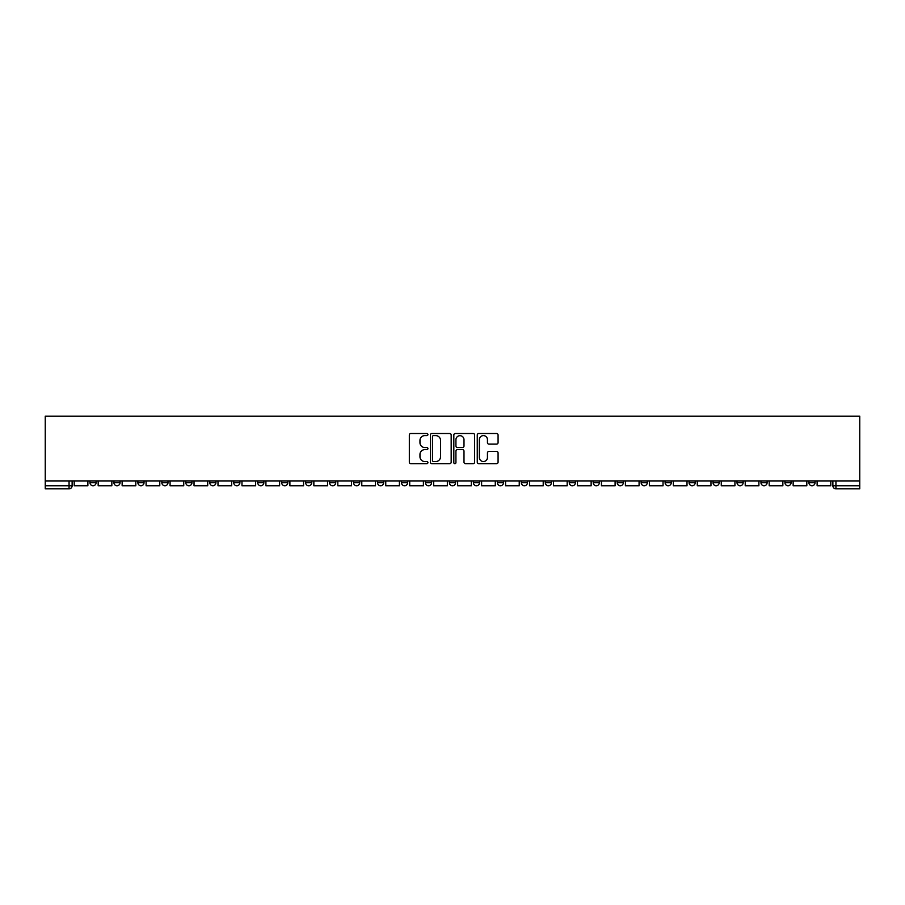 <?xml version="1.0" encoding="UTF-8"?>
<svg xmlns="http://www.w3.org/2000/svg" width="905" height="905" viewBox="0 0 905 905"><rect width="100%" height="100%" fill="white"/><g stroke="black" fill="none" stroke-linecap="round" stroke-linejoin="round"><path stroke-width="1.36" d="M427.918 434.558A1.052 1.052 0 0 0 426.866 433.506L410.847 433.506A1.505 1.505 0 0 0 409.332 435.011L409.332 462.15A1.505 1.505 0 0 0 410.847 463.665L426.866 463.665A1.052 1.052 0 0 0 427.918 462.602A1.052 1.052 0 0 0 426.866 461.55L424.796 461.55A4.83 4.83 0 0 1 419.965 456.731L419.965 454.468A4.83 4.83 0 0 1 424.796 449.638L426.866 449.638A1.052 1.052 0 0 0 427.918 448.586A1.052 1.052 0 0 0 426.866 447.523L424.796 447.523A4.83 4.83 0 0 1 419.965 442.703L419.965 440.441A4.83 4.83 0 0 1 424.796 435.61L426.866 435.61A1.052 1.052 0 0 0 427.918 434.558M737.009 480.996L737.009 482.682L743.152 482.682A3.077 3.077 0 0 1 740.075 485.759A3.077 3.077 0 0 1 737.009 482.682L737.009 480.996M713.038 480.996L713.038 482.682L719.192 482.682A3.077 3.077 0 0 1 716.115 485.759A3.077 3.077 0 0 1 713.038 482.682L713.038 480.996M569.256 480.996L569.256 482.682L575.399 482.682A3.077 3.077 0 0 1 572.322 485.759A3.077 3.077 0 0 1 569.256 482.682L569.256 480.996M545.285 480.996L545.285 482.682L551.428 482.682A3.077 3.077 0 0 1 548.362 485.759A3.077 3.077 0 0 1 545.285 482.682L545.285 480.996M521.325 480.996L521.325 482.682L527.468 482.682A3.077 3.077 0 0 1 524.391 485.759A3.077 3.077 0 0 1 521.325 482.682L521.325 480.996M473.394 480.996L473.394 482.682L479.537 482.682A3.077 3.077 0 0 1 476.46 485.759A3.077 3.077 0 0 1 473.394 482.682L473.394 480.996M425.463 482.682L425.463 480.996L425.463 482.682A3.077 3.077 0 0 0 428.54 485.759A3.077 3.077 0 0 1 425.463 482.682L431.606 482.682A3.077 3.077 0 0 1 428.54 485.759A3.077 3.077 0 0 0 431.606 482.682L431.606 480.996L431.606 482.682M401.503 482.682L401.503 480.996L401.503 482.682A3.077 3.077 0 0 0 404.569 485.759A3.077 3.077 0 0 1 401.503 482.682L407.646 482.682A3.077 3.077 0 0 1 404.569 485.759M377.532 482.682L377.532 480.996L377.532 482.682A3.077 3.077 0 0 0 380.609 485.759A3.077 3.077 0 0 1 377.532 482.682L383.675 482.682A3.077 3.077 0 0 1 380.609 485.759A3.077 3.077 0 0 0 383.675 482.682L383.675 480.996L383.675 482.682M353.572 480.996L353.572 482.682L359.715 482.682A3.077 3.077 0 0 1 356.638 485.759A3.077 3.077 0 0 1 353.572 482.682L353.572 480.996M329.601 480.996L329.601 482.682L335.744 482.682A3.077 3.077 0 0 1 332.678 485.759A3.077 3.077 0 0 1 329.601 482.682L329.601 480.996M305.641 480.996L305.641 482.682L311.784 482.682A3.077 3.077 0 0 1 308.707 485.759A3.077 3.077 0 0 1 305.641 482.682L305.641 480.996M281.67 482.682L281.67 480.996L281.67 482.682A3.077 3.077 0 0 0 284.747 485.759A3.077 3.077 0 0 1 281.67 482.682L287.813 482.682A3.077 3.077 0 0 1 284.747 485.759M233.739 482.682L233.739 480.996L233.739 482.682A3.077 3.077 0 0 0 236.816 485.759A3.077 3.077 0 0 1 233.739 482.682L239.893 482.682A3.077 3.077 0 0 1 236.816 485.759A3.077 3.077 0 0 0 239.893 482.682L239.893 480.996L239.893 482.682M209.779 482.682L209.779 480.996L209.779 482.682A3.077 3.077 0 0 0 212.856 485.759A3.077 3.077 0 0 1 209.779 482.682L215.922 482.682A3.077 3.077 0 0 1 212.856 485.759A3.077 3.077 0 0 0 215.922 482.682L215.922 480.996L215.922 482.682M185.808 482.682L185.808 480.996L185.808 482.682A3.077 3.077 0 0 0 188.885 485.759A3.077 3.077 0 0 1 185.808 482.682L191.962 482.682A3.077 3.077 0 0 1 188.885 485.759A3.077 3.077 0 0 0 191.962 482.682L191.962 480.996L191.962 482.682M161.848 482.682L161.848 480.996L161.848 482.682A3.077 3.077 0 0 0 164.925 485.759A3.077 3.077 0 0 1 161.848 482.682L167.991 482.682A3.077 3.077 0 0 1 164.925 485.759M137.888 482.682L137.888 480.996L137.888 482.682A3.077 3.077 0 0 0 140.954 485.759A3.077 3.077 0 0 1 137.888 482.682L144.031 482.682A3.077 3.077 0 0 1 140.954 485.759A3.077 3.077 0 0 0 144.031 482.682L144.031 480.996L144.031 482.682M113.917 482.682L113.917 480.996L113.917 482.682A3.077 3.077 0 0 0 116.994 485.759A3.077 3.077 0 0 1 113.917 482.682L120.06 482.682A3.077 3.077 0 0 1 116.994 485.759A3.077 3.077 0 0 0 120.06 482.682L120.06 480.996L120.06 482.682M496.574 444.129A1.505 1.505 0 0 0 498.078 442.624L498.078 435.011A1.505 1.505 0 0 0 496.574 433.506L478.779 433.506A1.505 1.505 0 0 0 477.263 435.011L477.263 462.15A1.505 1.505 0 0 0 478.779 463.665L496.574 463.665A1.505 1.505 0 0 0 498.078 462.15L498.078 452.952A1.505 1.505 0 0 0 496.574 451.448L488.949 451.448A1.505 1.505 0 0 0 487.444 452.952L487.444 457.511A4.039 4.039 0 0 1 483.417 461.55A4.039 4.039 0 0 1 479.379 457.511L479.379 439.649A4.039 4.039 0 0 1 483.417 435.61A4.039 4.039 0 0 1 487.444 439.649L487.444 442.624A1.505 1.505 0 0 0 488.949 444.129L496.574 444.129M859.75 480.996L45.25 480.996L45.25 416.164L859.75 416.164L859.75 488.836L835.937 488.836A3.077 3.077 0 0 1 832.872 485.759L859.75 485.759M451.176 435.011A1.505 1.505 0 0 0 449.672 433.506L431.877 433.506A1.505 1.505 0 0 0 430.373 435.011L430.373 462.15A1.505 1.505 0 0 0 431.877 463.665L449.672 463.665A1.505 1.505 0 0 0 451.176 462.15L451.176 435.011M455.328 433.506L473.123 433.506A1.505 1.505 0 0 1 474.627 435.011L474.627 462.15A1.505 1.505 0 0 1 473.123 463.665L465.509 463.665A1.505 1.505 0 0 1 463.994 462.15L463.994 451.143A1.505 1.505 0 0 0 462.489 449.638L457.444 449.638A1.505 1.505 0 0 0 455.928 451.143L455.928 462.602A1.052 1.052 0 0 1 454.876 463.665A1.052 1.052 0 0 1 453.824 462.602L453.824 435.011A1.505 1.505 0 0 1 455.328 433.506M832.872 480.996L832.872 485.759A3.077 3.077 0 0 0 835.937 488.836L835.937 480.996M72.129 480.996L72.129 485.759A3.077 3.077 0 0 1 69.063 488.836L45.25 488.836L69.063 488.836L69.063 485.759L72.129 485.759M45.25 488.836L45.25 485.759L69.063 485.759L69.063 480.996M45.25 480.996L45.25 485.759M815.043 480.996L815.043 482.682A3.077 3.077 0 0 1 811.977 485.759A3.077 3.077 0 0 1 808.9 482.682A3.077 3.077 0 0 0 811.977 485.759M808.9 480.996L808.9 482.682L815.043 482.682M791.083 480.996L791.083 482.682A3.077 3.077 0 0 1 788.006 485.759A3.077 3.077 0 0 1 784.94 482.682L791.083 482.682M784.94 480.996L784.94 482.682M767.112 480.996L767.112 482.682A3.077 3.077 0 0 1 764.046 485.759A3.077 3.077 0 0 1 760.969 482.682L767.112 482.682M760.969 480.996L760.969 482.682M743.152 480.996L743.152 482.682M719.192 480.996L719.192 482.682L719.192 480.996M695.221 480.996L695.221 482.682A3.077 3.077 0 0 1 692.144 485.759A3.077 3.077 0 0 1 689.078 482.682L695.221 482.682M689.078 480.996L689.078 482.682M671.261 480.996L671.261 482.682A3.077 3.077 0 0 1 668.184 485.759A3.077 3.077 0 0 1 665.107 482.682L671.261 482.682M665.107 480.996L665.107 482.682M647.29 480.996L647.29 482.682A3.077 3.077 0 0 1 644.224 485.759A3.077 3.077 0 0 1 641.147 482.682L647.29 482.682M641.147 480.996L641.147 482.682M623.33 480.996L623.33 482.682A3.077 3.077 0 0 1 620.253 485.759A3.077 3.077 0 0 1 617.187 482.682L623.33 482.682M617.187 480.996L617.187 482.682M599.359 480.996L599.359 482.682A3.077 3.077 0 0 1 596.293 485.759A3.077 3.077 0 0 1 593.216 482.682L599.359 482.682M593.216 480.996L593.216 482.682M575.399 480.996L575.399 482.682A3.077 3.077 0 0 1 572.322 485.759M551.428 480.996L551.428 482.682M527.468 482.682L527.468 480.996L527.468 482.682A3.077 3.077 0 0 1 524.391 485.759M503.497 480.996L503.497 482.682A3.077 3.077 0 0 1 500.431 485.759A3.077 3.077 0 0 1 497.354 482.682A3.077 3.077 0 0 0 500.431 485.759A3.077 3.077 0 0 0 503.497 482.682L497.354 482.682L497.354 480.996M479.537 482.682L479.537 480.996L479.537 482.682A3.077 3.077 0 0 1 476.46 485.759M455.577 480.996L455.577 482.682A3.077 3.077 0 0 1 452.5 485.759A3.077 3.077 0 0 1 449.423 482.682A3.077 3.077 0 0 0 452.5 485.759M449.423 480.996L449.423 482.682L455.577 482.682M407.646 480.996L407.646 482.682L407.646 480.996M359.715 482.682L359.715 480.996L359.715 482.682A3.077 3.077 0 0 1 356.638 485.759M335.744 482.682L335.744 480.996L335.744 482.682A3.077 3.077 0 0 1 332.678 485.759M311.784 482.682L311.784 480.996L311.784 482.682A3.077 3.077 0 0 1 308.707 485.759M287.813 480.996L287.813 482.682L287.813 480.996M263.853 482.682L263.853 480.996L263.853 482.682A3.077 3.077 0 0 1 260.776 485.759A3.077 3.077 0 0 1 257.71 482.682L263.853 482.682A3.077 3.077 0 0 1 260.776 485.759M257.71 480.996L257.71 482.682M167.991 480.996L167.991 482.682L167.991 480.996M96.1 480.996L96.1 482.682A3.077 3.077 0 0 1 93.023 485.759A3.077 3.077 0 0 1 89.957 482.682A3.077 3.077 0 0 0 93.023 485.759A3.077 3.077 0 0 0 96.1 482.682L96.1 480.996M89.957 480.996L89.957 482.682L96.1 482.682M433.54 435.61A1.052 1.052 0 0 0 432.488 436.674L432.488 460.498A1.052 1.052 0 0 0 433.54 461.55L435.724 461.55A4.83 4.83 0 0 0 440.554 456.731L440.554 440.441A4.83 4.83 0 0 0 435.724 435.61L433.54 435.61M463.994 439.728A4.039 4.039 0 0 0 459.966 435.69A4.039 4.039 0 0 0 455.928 439.728L455.928 446.018A1.505 1.505 0 0 0 457.444 447.523L462.489 447.523A1.505 1.505 0 0 0 463.994 446.018L463.994 439.728M87.876 480.996L87.876 485.759L74.21 485.759L74.21 480.996M111.847 480.996L111.847 485.759L98.17 485.759L98.17 480.996M135.807 480.996L135.807 485.759L122.141 485.759L122.141 480.996M159.778 480.996L159.778 485.759L146.101 485.759L146.101 480.996M183.738 480.996L183.738 485.759L170.072 485.759L170.072 480.996M207.709 480.996L207.709 485.759L194.032 485.759L194.032 480.996M231.669 480.996L231.669 485.759L217.992 485.759L217.992 480.996M255.64 480.996L255.64 485.759L241.963 485.759L241.963 480.996M279.6 480.996L279.6 485.759L265.923 485.759L265.923 480.996M303.56 480.996L303.56 485.759L289.894 485.759L289.894 480.996M327.531 480.996L327.531 485.759L313.854 485.759L313.854 480.996M351.491 480.996L351.491 485.759L337.825 485.759L337.825 480.996M375.462 480.996L375.462 485.759L361.785 485.759L361.785 480.996M399.422 480.996L399.422 485.759L385.756 485.759L385.756 480.996M423.393 480.996L423.393 485.759L409.716 485.759L409.716 480.996M447.353 480.996L447.353 485.759L433.676 485.759L433.676 480.996M471.324 480.996L471.324 485.759L457.647 485.759L457.647 480.996M495.284 480.996L495.284 485.759L481.607 485.759L481.607 480.996M519.244 480.996L519.244 485.759L505.578 485.759L505.578 480.996M543.215 480.996L543.215 485.759L529.538 485.759L529.538 480.996M567.175 480.996L567.175 485.759L553.509 485.759L553.509 480.996M591.146 480.996L591.146 485.759L577.469 485.759L577.469 480.996M615.106 480.996L615.106 485.759L601.44 485.759L601.44 480.996M639.077 480.996L639.077 485.759L625.4 485.759L625.4 480.996M663.037 480.996L663.037 485.759L649.36 485.759L649.36 480.996M687.008 480.996L687.008 485.759L673.331 485.759L673.331 480.996M710.968 480.996L710.968 485.759L697.291 485.759L697.291 480.996M734.928 480.996L734.928 485.759L721.262 485.759L721.262 480.996M758.899 480.996L758.899 485.759L745.222 485.759L745.222 480.996M782.859 480.996L782.859 485.759L769.193 485.759L769.193 480.996M806.83 480.996L806.83 485.759L793.153 485.759L793.153 480.996M830.79 480.996L830.79 485.759L817.125 485.759L817.125 480.996"/></g></svg>
